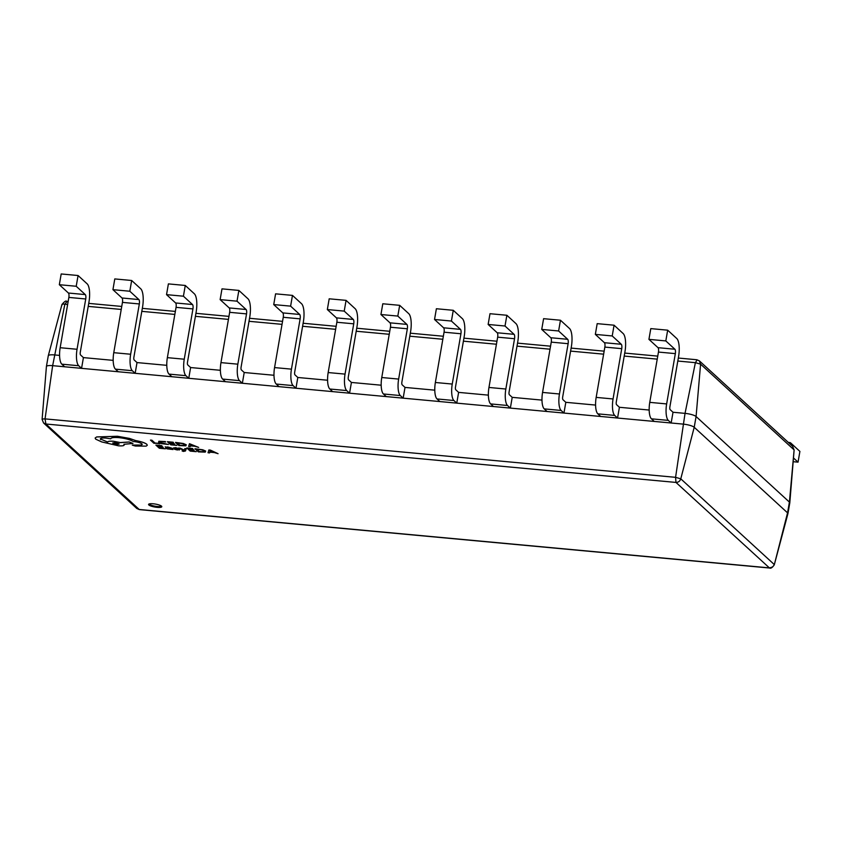 <?xml version="1.0" encoding="UTF-8"?>
<svg xmlns="http://www.w3.org/2000/svg" width="842" height="842" viewBox="0 0 842 842"><rect width="100%" height="100%" fill="white"/><g stroke="black" fill="none" stroke-linecap="round" stroke-linejoin="round"><path stroke-width="1.26" d="M148.845 504.968A6.715 1.516 -170.2 0 0 156.033 507.221A6.715 1.516 -170.2 0 0 161.79 506.705A6.715 1.516 -170.2 0 0 161.506 506.147A6.715 1.516 -170.2 0 0 154.318 503.905A6.715 1.516 -170.2 0 0 148.56 504.421A6.715 1.516 -170.2 0 0 148.845 504.968M148.908 504.032A6.715 1.516 -170.2 0 0 148.992 504.116A6.715 1.516 -170.2 0 0 155.212 506.21A6.715 1.516 -170.2 0 0 161.58 506.221M59.582 355.398L54.509 354.924A8.957 2.01 -170.2 0 0 48.289 355.734A8.957 2.01 -170.2 0 0 48.278 355.777L46.415 366.523A8.957 2.01 -170.2 0 0 46.415 366.565L42.1 419.4L43.563 422.979L45.889 424.01L139.362 509.61L769.556 568.024C770.788 568.666 772.367 567.603 774.272 564.856L787.933 513.631A8.957 2.01 -170.2 0 0 787.944 513.588A8.957 2.01 -170.2 0 0 787.554 512.852L694.218 427.273A8.957 2.01 -170.2 0 0 683.188 424.115L52.646 365.67A8.957 2.01 -170.2 0 0 46.415 366.523M113.186 360.365L83.421 357.608L81.558 368.354L78.706 365.733A13.43 4.326 -84.7 0 1 77.043 349.272L85.737 298.984A3.579 1.158 95.3 0 0 85.295 294.595L76.212 286.269L59.329 284.701L61.192 273.955L78.074 275.523L87.147 283.838A14.777 4.757 95.3 0 1 88.978 301.952L80.285 352.251A2.242 0.716 -84.7 0 0 80.569 354.987L83.421 357.608M166.779 365.333L137.014 362.576L135.162 373.322L132.31 370.701A13.43 4.326 -84.7 0 1 130.647 354.24L139.33 303.951A3.579 1.158 95.3 0 0 138.888 299.563L129.815 291.237L112.933 289.669L114.786 278.923L131.668 280.491L140.751 288.817A14.777 4.757 95.3 0 1 142.572 306.92L133.889 357.218A2.242 0.716 -84.7 0 0 134.162 359.955L137.014 362.576M220.383 370.301L190.618 367.544L188.755 378.29L185.903 375.669A13.43 4.326 -84.7 0 1 184.251 359.208L192.934 308.919A3.579 1.158 95.3 0 0 192.492 304.53L183.419 296.205L166.537 294.647L168.389 283.891L185.272 285.459L194.344 293.784A14.777 4.757 95.3 0 1 196.175 311.887L187.492 362.186A2.242 0.716 -84.7 0 0 187.766 364.923L190.618 367.544M273.976 375.269L244.212 372.511L242.359 383.257L239.507 380.637A13.43 4.326 -84.7 0 1 237.844 364.176L246.538 313.887A3.579 1.158 95.3 0 0 246.096 309.498L237.012 301.173L220.13 299.615L221.993 288.859L238.875 290.427L247.948 298.752A14.777 4.757 95.3 0 1 249.779 316.855L241.086 367.154A2.242 0.716 -84.7 0 0 241.359 369.891L244.212 372.511M327.58 380.237L297.815 377.479L295.963 388.225L293.111 385.604A13.43 4.326 -84.7 0 1 291.448 369.143L300.131 318.855A3.579 1.158 95.3 0 0 299.689 314.466L290.616 306.141L273.734 304.583L275.587 293.837L292.469 295.395L301.552 303.72A14.777 4.757 95.3 0 1 303.373 321.823L294.689 372.122A2.242 0.716 -84.7 0 0 294.963 374.858L297.815 377.479M381.184 385.204L351.419 382.447L349.556 393.193L346.704 390.572A13.43 4.326 -84.7 0 1 345.041 374.111L353.735 323.823A3.579 1.158 95.3 0 0 353.293 319.434L344.22 311.108L327.338 309.551L329.19 298.805L346.073 300.362L355.145 308.688A14.777 4.757 95.3 0 1 356.976 326.791L348.283 377.09A2.242 0.716 -84.7 0 0 348.567 379.826L351.419 382.447M434.777 390.172L405.013 387.415L403.16 398.161L400.308 395.551A13.43 4.326 -84.7 0 1 398.645 379.079L407.339 328.79A3.579 1.158 95.3 0 0 406.886 324.402L397.813 316.076L380.931 314.519L382.794 303.773L399.676 305.33L408.749 313.656A14.777 4.757 95.3 0 1 410.57 331.759L401.887 382.058A2.242 0.716 -84.7 0 0 402.16 384.794L405.013 387.415M488.381 395.14L458.616 392.383L456.764 403.129L453.912 400.518A13.43 4.326 -84.7 0 1 452.249 384.057L460.932 333.758A3.579 1.158 95.3 0 0 460.49 329.369L451.417 321.044L434.535 319.486L436.388 308.74L453.27 310.298L462.342 318.623A14.777 4.757 95.3 0 1 464.174 336.726L455.49 387.025A2.242 0.716 -84.7 0 0 455.764 389.762L458.616 392.383M541.985 400.108L512.22 397.35L510.357 408.096L507.505 405.486A13.43 4.326 -84.7 0 1 505.842 389.025L514.536 338.726A3.579 1.158 95.3 0 0 514.094 334.337L505.011 326.012L488.139 324.454L489.991 313.708L506.873 315.266L515.946 323.591A14.777 4.757 95.3 0 1 517.777 341.694L509.084 391.993A2.242 0.716 -84.7 0 0 509.368 394.74L512.22 397.35M595.578 405.076L565.813 402.318L563.961 413.064L561.109 410.454A13.43 4.326 -84.7 0 1 559.446 393.993L568.129 343.694A3.579 1.158 95.3 0 0 567.687 339.305L558.614 330.98L541.732 329.422L543.595 318.676L560.467 320.234L569.55 328.559A14.777 4.757 95.3 0 1 571.371 346.662L562.688 396.961A2.242 0.716 -84.7 0 0 562.961 399.708L565.813 402.318M649.182 410.043L619.417 407.286L617.554 418.032L614.702 415.422A13.43 4.326 -84.7 0 1 613.05 398.961L621.733 348.662A3.579 1.158 95.3 0 0 621.291 344.273L612.218 335.958L595.336 334.39L597.188 323.644L614.071 325.201L623.143 333.527A14.777 4.757 95.3 0 1 624.974 351.63L616.291 401.929A2.242 0.716 -84.7 0 0 616.565 404.676L619.417 407.286M787.944 513.588L789.796 502.842A8.957 2.01 -170.2 0 0 789.807 502.8A8.957 2.01 -170.2 0 0 789.417 502.106L696.081 416.527A8.957 2.01 -170.2 0 0 685.041 413.369L673.011 412.254L671.158 423L668.306 420.39A13.43 4.326 -84.7 0 1 666.643 403.928L675.337 353.629A3.579 1.158 95.3 0 0 674.895 349.241L665.812 340.926L648.929 339.358L650.792 328.612L667.674 330.18L676.747 338.495A14.777 4.757 95.3 0 1 678.578 356.598L669.885 406.897A2.242 0.716 -84.7 0 0 670.158 409.644L673.011 412.254M792.648 446.386L699.376 360.871L700.586 364.154L793.922 449.733L792.648 446.397L794.111 449.965L789.417 502.106L787.554 512.852L774.272 564.856M42.289 419.642C41.774 419.169 42.689 418.916 45.047 418.884L675.579 477.33L675.968 482.424C678.357 482.392 679.968 481.203 680.778 478.824L694.218 427.273L696.081 416.527L700.586 364.154L695.387 362.67L697.134 359.902M67.044 301.499L64.855 304.225L52.646 365.67L45.047 418.884L45.889 424.01L675.968 482.424L769.546 568.024M139.362 509.61L136.825 508.484L139.088 509.463L769.167 567.866C772.103 567.55 773.756 566.403 774.124 564.393L680.778 478.824L675.579 477.33L685.041 413.369L695.387 362.67L677.81 361.039M665.812 340.926L667.674 330.18M654.276 421.432L651.424 418.821A13.43 4.326 -84.7 0 1 649.761 402.36L658.455 352.061A3.579 1.158 95.3 0 0 658.012 347.672L648.929 339.358M612.218 335.958L614.071 325.201M600.672 416.464L597.831 413.854A13.43 4.326 -84.7 0 1 596.168 397.392L604.851 347.093A3.579 1.158 95.3 0 0 604.409 342.705L595.336 334.39M558.614 330.98L560.467 320.234M547.079 411.496L544.227 408.886A13.43 4.326 -84.7 0 1 542.564 392.425L551.247 342.126A3.579 1.158 95.3 0 0 550.805 337.737L541.732 329.422M505.011 326.012L506.873 315.266M493.475 406.528L490.623 403.918A13.43 4.326 -84.7 0 1 488.96 387.457L497.654 337.158A3.579 1.158 95.3 0 0 497.212 332.769L488.139 324.454M451.417 321.044L453.27 310.298M439.882 401.56L437.03 398.95A13.43 4.326 -84.7 0 1 435.367 382.489L444.05 332.19A3.579 1.158 95.3 0 0 443.608 327.801L434.535 319.486M397.813 316.076L399.676 305.33M386.278 396.593L383.426 393.982A13.43 4.326 -84.7 0 1 381.763 377.521L390.456 327.222A3.579 1.158 95.3 0 0 390.004 322.833L380.931 314.519M344.22 311.108L346.073 300.362M332.674 391.625L329.822 389.015A13.43 4.326 -84.7 0 1 328.17 372.553L336.853 322.254A3.579 1.158 95.3 0 0 336.411 317.866L327.338 309.551M290.616 306.141L292.469 295.395M279.081 386.657L276.229 384.047A13.43 4.326 -84.7 0 1 274.566 367.586L283.249 317.287A3.579 1.158 95.3 0 0 282.807 312.898L273.734 304.583M237.012 301.173L238.875 290.427M225.477 381.689L222.625 379.079A13.43 4.326 -84.7 0 1 220.962 362.618L229.655 312.319A3.579 1.158 95.3 0 0 229.213 307.93L220.13 299.615M183.419 296.205L185.272 285.459M171.873 376.721L169.021 374.111A13.43 4.326 -84.7 0 1 167.369 357.65L176.052 307.351A3.579 1.158 95.3 0 0 175.61 302.962L166.537 294.647M129.815 291.237L131.668 280.491M118.28 371.754L115.428 369.143A13.43 4.326 -84.7 0 1 113.765 352.682L122.448 302.383A3.579 1.158 95.3 0 0 122.006 297.994L112.933 289.669M76.212 286.269L78.074 275.523M64.676 366.786L61.824 364.176A13.43 4.326 -84.7 0 1 60.161 347.714L68.855 297.415A3.579 1.158 95.3 0 0 68.412 293.027L59.329 284.701M788.722 442.787A14.777 4.757 -84.7 0 1 789.743 442.555A14.777 4.757 -84.7 0 1 790.827 443.081L799.9 451.407L798.048 462.153L793.164 461.7M793.469 457.953L798.048 462.153M159.77 443.808L154.939 442.997L151.907 440.208L150.465 440.082L153.886 443.26L159.391 443.408M159.38 443.45L154.939 442.997M154.939 443.039L151.907 440.208M151.897 440.261L150.455 440.124M168.442 444.492L160.064 442.46L160.201 441.618L165.232 441.555L158.854 441.271L158.58 442.345L161.254 443.608L168.442 444.492L162.148 443.408L160.075 442.418L160.212 441.576M160.075 442.418L160.201 441.618M165.695 441.987L158.864 441.229L158.58 442.345M176.82 445.386L171.863 444.608L170.715 443.555L174.704 443.923L170.316 443.197L169.221 442.187L173.136 442.229L167.39 441.692L170.81 444.839L176.82 445.386L171.873 444.565L170.768 443.555M174.704 443.923L170.326 443.145L169.284 442.197M173.526 442.587L167.39 441.692M178.925 445.586L185.85 445.828L186.25 444.818L183.356 443.545L175.494 442.439L178.925 445.586M185.85 445.828L186.261 444.776L183.356 443.502L175.504 442.397M177.336 442.934L179.977 445.365L184.556 445.492L184.745 444.692L182.556 443.692L177.336 442.934M177.388 442.945L179.977 445.313L184.566 445.45L184.745 444.692M185.85 445.786L186.261 444.776L185.85 445.786M184.556 445.492L184.756 444.639M198.67 447.418L189.45 443.734L188.629 446.481L190.218 446.628L190.355 445.871L194.997 446.302L198.67 447.418L189.461 443.692L188.629 446.481M190.429 445.555L194.165 445.902L190.639 444.208L190.429 445.555M190.429 445.513L194.049 445.85M165.327 448.807L160.369 448.028L159.222 446.965L162.822 446.976L158.822 446.607L157.728 445.607L161.643 445.639L155.896 445.102L159.327 448.249L165.327 448.807L160.38 447.986L159.285 446.976M163.211 447.334L158.833 446.565L157.791 445.607M162.043 445.997L155.896 445.102M173.063 449.523L171.494 448.039L167.684 446.923L165.579 447.302L170.116 447.965L166.011 448.333L167.211 448.87L173.063 449.523L171.494 448.081L165.169 446.87M165.863 448.07L170.063 447.923M167.4 448.386L170.684 448.439M174.431 449.218L177.178 449.954L179.672 449.586L174.578 448.154L177.978 448.344L175.568 447.691L173.178 448.06L178.283 449.491L174.431 449.218L178.336 449.586M179.304 449.986L179.683 449.544L178.809 449.133L174.778 447.933M177.978 448.344L175.578 447.649L173.178 448.06M186.271 448.733L184.83 448.554L184.514 450.249L178.63 447.976L184.188 450.554L182.104 450.923L183.409 451.428L185.472 450.975L186.271 448.733L184.819 448.597L184.493 450.081M184.103 450.049L180.188 448.123M180.188 448.165L178.62 448.018M184.177 450.544L182.104 450.923M196.228 451.67L191.271 450.891L190.124 449.828L193.723 449.838L189.734 449.47L188.629 448.47L192.544 448.502L186.798 447.976L190.229 451.112L196.228 451.67L191.281 450.849L190.187 449.838M194.113 450.207L189.734 449.428L188.692 448.47M192.944 448.87L186.798 447.976M198.333 451.87L205.259 452.112L205.659 451.102L202.764 449.828L194.912 448.723L198.333 451.87M205.259 452.112L205.669 451.049L202.775 449.786L194.912 448.723M196.744 449.218L199.386 451.638L203.964 451.775L204.164 450.965L201.975 449.965L196.744 449.218M203.975 451.733L204.164 450.965L203.975 451.733L199.396 451.596L196.807 449.228M205.269 452.07L205.669 451.049L205.269 452.07M218.078 453.701L208.858 450.017L208.037 452.764L209.626 452.912L209.763 452.154L214.415 452.586L218.078 453.701L210.405 450.112L208.869 449.975L208.037 452.764M209.837 451.838L213.584 452.186L210.026 450.481L209.837 451.838M209.847 451.796L213.468 452.133M100.661 439.545L100.651 439.587C99.64 438.272 101.472 437.777 106.155 438.093L110.723 438.819C111.06 437.64 113.817 437.251 119.017 437.651C125.416 438.387 130.131 439.661 133.162 441.482L133.804 441.534C137.678 441.987 140.372 442.755 141.888 443.85C142.708 444.829 141.435 445.239 138.077 445.06L132.31 445.134L135.362 446.039L146.161 446.134L147.297 445.271L146.782 444.281C144.813 442.808 141.13 441.587 135.741 440.629L129.531 438.471L117.47 436.303L96.662 436.966L95.125 438.04L95.704 439.166L101.693 441.913L118.406 445.797C123.09 446.113 124.921 445.607 123.9 444.292L132.962 443.45L129.215 442.039L120.29 442.608L113.502 441.303C109.944 441.029 107.997 441.292 107.66 442.082L100.293 438.892L107.66 442.039C107.997 441.25 109.955 440.987 113.512 441.261L120.29 442.566L129.215 441.987L132.962 443.45M141.888 443.85L142.182 444.408M112.681 442.997L116.87 444.397L119.006 443.86L114.965 442.703L112.681 443.018L116.859 444.439L119.154 444.113M147.297 445.229L146.792 444.239C144.824 442.766 141.14 441.545 135.741 440.587L129.542 438.429L117.48 436.261L96.662 436.924L95.125 438.04M141.898 443.808C142.719 444.787 141.445 445.197 138.088 445.018L132.31 445.092M67.634 304.478L64.855 304.225C62.561 303.888 61.634 304.141 62.097 304.972M657.234 359.134L624.206 356.071M603.63 354.166L570.613 351.103M550.026 349.198L517.009 346.136M496.433 344.231L463.405 341.168M442.829 339.263L409.812 336.2M389.236 334.285L356.208 331.232M335.632 329.317L302.604 326.264M282.028 324.349L249.011 321.297M228.435 319.381L195.407 316.329M174.831 314.413L141.803 311.351M121.227 309.446L88.21 306.383M674.895 349.241L658.012 347.672M675.337 353.629L658.455 352.061M666.643 403.928L649.761 402.36M668.306 420.39L651.424 418.821M621.291 344.273L604.409 342.705M621.733 348.662L604.851 347.093M613.05 398.961L596.168 397.392M614.702 415.422L597.831 413.854M567.687 339.305L550.805 337.737M568.129 343.694L551.247 342.126M559.446 393.993L542.564 392.425M561.109 410.454L544.227 408.886M514.094 334.337L497.212 332.769M514.536 338.726L497.654 337.158M505.842 389.025L488.96 387.457M507.505 405.486L490.623 403.918M460.49 329.369L443.608 327.801M460.932 333.758L444.05 332.19M452.249 384.057L435.367 382.489M453.912 400.518L437.03 398.95M406.886 324.402L390.004 322.833M407.339 328.79L390.456 327.222M398.645 379.079L381.763 377.521M400.308 395.551L383.426 393.982M353.293 319.434L336.411 317.866M353.735 323.823L336.853 322.254M345.041 374.111L328.17 372.553M346.704 390.572L329.822 389.015M299.689 314.466L282.807 312.898M300.131 318.855L283.249 317.287M291.448 369.143L274.566 367.586M293.111 385.604L276.229 384.047M246.096 309.498L229.213 307.93M246.538 313.887L229.655 312.319M237.844 364.176L220.962 362.618M239.507 380.637L222.625 379.079M192.492 304.53L175.61 302.962M192.934 308.919L176.052 307.351M184.251 359.208L167.369 357.65M185.903 375.669L169.021 374.111M138.888 299.563L122.006 297.994M139.33 303.951L122.448 302.383M130.647 354.24L113.765 352.682M132.31 370.701L115.428 369.143M85.295 294.595L68.412 293.027M85.737 298.984L68.855 297.415M77.043 349.272L60.161 347.714M78.706 365.733L61.824 364.176M68.149 301.478L66.665 301.341C66.023 300.457 64.445 301.51 61.95 304.509L48.289 355.734M794.122 449.975L789.807 502.8M699.386 360.881L696.86 359.755L678.326 358.039M657.749 356.124L624.722 353.072M604.146 351.156L571.129 348.093M550.552 346.188L517.525 343.126M496.948 341.22L463.931 338.158M443.355 336.253L410.328 333.19M389.751 331.285L356.724 328.222M336.147 326.317L303.131 323.254M282.554 321.349L249.527 318.287M228.95 316.382L195.923 313.319M175.346 311.414L142.33 308.351M121.753 306.446L88.726 303.383M43.563 422.979L136.836 508.494M789.743 442.555L788.333 442.429"/></g></svg>
